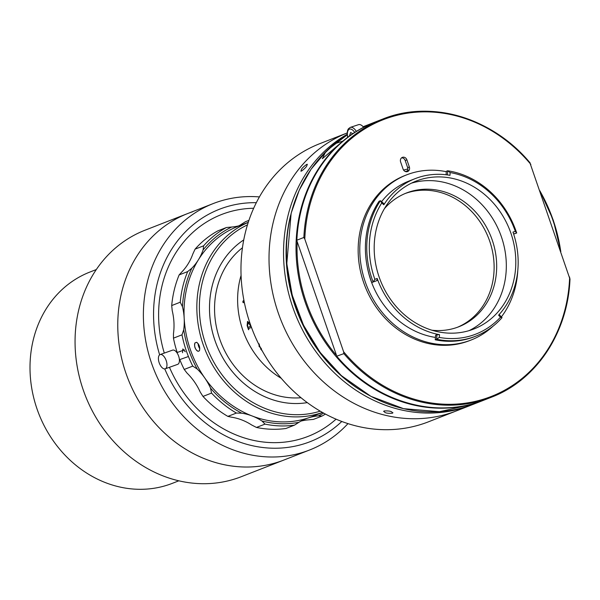 <?xml version="1.0" encoding="UTF-8"?>
<svg xmlns="http://www.w3.org/2000/svg" width="600" height="600" viewBox="0 0 600 600"><rect width="100%" height="100%" fill="white"/><g stroke="black" fill="none" stroke-linecap="round" stroke-linejoin="round"><path stroke-width="0.9" d="M178.837 480.803L172.433 483.308A113.407 99.157 -111.3 0 1 168.067 484.882A113.407 99.157 -111.3 0 1 37.86 411.293A113.407 99.157 -111.3 0 1 89.88 272.055L96.292 269.55M347.978 423.607A132.308 115.688 -111.3 0 1 309.555 450.015L241.222 476.722A132.308 115.688 -111.3 0 1 236.13 478.553A132.308 115.688 -111.3 0 1 84.218 392.7A132.308 115.688 -111.3 0 1 144.915 230.257L187.62 213.57A132.308 115.688 -111.3 0 1 192.712 211.74M283.928 460.028A132.308 115.688 -111.3 0 1 278.843 461.865A132.308 115.688 -111.3 0 1 126.93 376.013A132.308 115.688 -111.3 0 1 187.62 213.57A132.308 115.688 -111.3 0 0 118.958 343.53A132.308 115.688 -111.3 0 0 219.915 463.717A132.308 115.688 -111.3 0 0 283.928 460.028M309.555 450.015A132.308 115.688 -111.3 0 1 245.542 453.705A132.308 115.688 -111.3 0 1 144.578 333.517A132.308 115.688 -111.3 0 1 213.248 203.558A132.308 115.688 -111.3 0 1 259.395 196.92M164.752 368.903A124.748 109.073 68.7 0 0 249.862 445.118A124.748 109.073 68.7 0 0 341.805 421.463M256.312 202.68A124.748 109.073 68.7 0 0 159.645 354.84M336.075 419.16A119.078 104.115 -111.3 0 1 250.545 439.68A119.078 104.115 -111.3 0 1 169.455 367.298A119.078 104.115 -111.3 0 0 303.577 438.007A119.078 104.115 -111.3 0 0 308.16 436.357L308.16 436.357A119.078 104.115 -111.3 0 0 336.075 419.16M164.295 353.085A119.078 104.115 -111.3 0 1 253.665 208.26A119.078 104.115 -111.3 0 0 226.065 212.895A119.078 104.115 -111.3 0 0 221.483 214.545L221.483 214.545A119.078 104.115 -111.3 0 0 164.295 353.085M281.295 378.345A83.16 72.72 -111.3 0 1 241.072 275.407A83.16 72.72 -111.3 0 0 281.295 378.345M301.035 397.725A83.16 72.72 -111.3 0 1 221.002 342.57A83.16 72.72 -111.3 0 1 242.438 247.77M307.312 402.615A88.83 77.677 -111.3 0 1 216.39 344.377A88.83 77.677 -111.3 0 1 243.735 239.917A88.83 77.677 -111.3 0 0 210.382 295.23A88.83 77.677 -111.3 0 0 307.312 402.615M472.515 404.588A149.317 130.56 -111.3 0 1 471.067 405.165L428.498 421.8A149.317 130.56 -111.3 0 1 422.752 423.87A149.317 130.56 -111.3 0 1 251.31 326.985A149.317 130.56 -111.3 0 1 319.808 143.655L347.145 132.968A149.317 130.56 -111.3 0 0 279.51 316.433A149.317 130.56 -111.3 0 0 450.803 412.912A149.317 130.56 -111.3 0 1 279.51 316.433A149.317 130.56 -111.3 0 1 347.145 132.975M456.548 410.842A149.317 130.56 -111.3 0 1 450.803 412.912A149.317 130.56 -111.3 0 0 456.548 410.842M165.233 368.805L177.683 364.358A7.56 3.667 -109.6 0 0 177.023 352.845A7.56 3.667 -109.6 0 0 172.605 350.123L160.148 354.562A7.56 3.667 -109.6 0 0 160.808 366.082A7.56 3.667 -109.6 0 0 165.233 368.805A7.56 3.667 -109.6 0 0 164.572 357.293A7.56 3.667 -109.6 0 0 160.148 354.562M260.565 348.81A83.123 72.683 -111.3 0 0 260.647 348.938L261.638 350.077A83.123 72.683 -111.3 0 0 261.96 350.543L261.93 350.565A83.16 72.72 -111.3 0 1 261.608 350.1L260.625 348.96A83.16 72.72 -111.3 0 1 260.535 348.825L261.022 348.63M261.315 348.517L259.095 346.44L259.05 343.815M259.485 344.805L259.403 346.425L260.498 347.632M251.475 327.42L248.708 328.5L248.647 329.228A83.16 72.72 -111.3 0 0 248.805 329.64L248.55 329.737A83.16 72.72 -111.3 0 1 247.132 325.59L247.493 321.502L249.998 323.265M250.417 324.495L250.245 324.795A83.16 72.72 -111.3 0 0 250.748 326.317L250.778 326.31M242.798 301.935L243.195 300.772L243.712 301.575L243.292 302.76L242.798 301.935M261.337 348.495L259.125 346.418L259.072 343.8M243.322 302.76L242.835 301.935L243.308 300.757M249.99 324.87L247.965 322.882L247.545 325.987A83.16 72.72 -111.3 0 0 247.792 326.76L248.28 327.285L250.5 326.415A83.16 72.72 -111.3 0 1 249.99 324.87M247.83 326.752L248.31 327.278L250.53 326.407A83.123 72.683 -111.3 0 1 250.02 324.862L248.002 322.875M248.587 329.73A83.123 72.683 -111.3 0 1 247.17 325.575L247.688 321.442M405.202 193.5A71.82 62.797 -111.3 0 1 406.68 192.99A71.82 62.797 -111.3 0 1 488.873 238.86A71.82 62.797 -111.3 0 1 457.47 327.263M384.435 208.642A71.82 62.797 -111.3 0 1 406.478 192.983A71.82 62.797 -111.3 0 1 409.237 191.993A71.82 62.797 -111.3 0 1 491.707 238.597A71.82 62.797 -111.3 0 1 458.76 326.775A71.82 62.797 -111.3 0 1 455.993 327.772A71.82 62.797 -111.3 0 1 431.94 330.21M408.908 170.542A92.61 80.977 68.7 0 0 405.248 171.488M403.59 170.085A94.5 82.635 -111.3 0 1 407.888 168.983M322.485 412.447A102.06 89.242 -111.3 0 1 231.667 389.498A102.06 89.242 -111.3 0 1 197.858 292.447A102.06 89.242 -111.3 0 1 248.228 222.405M322.538 412.478L312.218 416.513A102.06 89.242 -111.3 0 1 219.945 395.543A102.06 89.242 -111.3 0 1 185.047 297.457A102.06 89.242 -111.3 0 1 237.923 226.38L248.25 222.345M198.765 351.218L197.85 351.21A4.725 2.287 71.7 0 1 195.075 347.587A4.725 2.287 71.7 0 1 194.993 342.907L196.575 342.293A4.725 2.287 71.7 0 1 197.183 342.615L196.575 342.293C199.245 344.377 200.197 347.145 199.433 350.595L198.705 351.233M199.583 350.272A4.725 2.287 71.7 0 1 199.433 350.595L199.642 350.1M247.447 224.88A100.17 87.593 68.7 0 0 200.377 292.56A100.17 87.593 68.7 0 0 320.235 411.15M197.85 351.21C194.993 349.185 194.04 346.418 194.993 342.907M248.895 220.395L245.407 221.752L240.938 224.595A56.7 49.582 68.7 0 1 238.778 225.862M241.853 224.97A56.7 49.582 68.7 0 0 244.028 224.183M247.575 222.608A56.7 49.582 68.7 0 0 248.28 222.255M182.528 352.74L182.828 348.938L185.257 351.765M294.48 425.145A105.84 92.55 -111.3 0 1 265.013 424.11L256.47 427.447A105.84 92.55 68.7 0 0 285.938 428.482L294.48 425.145L298.95 422.303A103.95 90.9 68.7 0 1 261.968 421.005A56.7 49.582 68.7 0 0 241.718 413.183L236.407 413.055A105.84 92.55 -111.3 0 1 211.538 393.082L202.995 396.42A105.84 92.55 68.7 0 0 227.865 416.393L236.407 413.055M227.865 416.393L231.465 417.188A56.7 49.582 68.7 0 1 251.715 425.01L256.47 427.447M217.882 230.85A105.84 92.55 68.7 0 0 195.075 249.15L203.618 245.805A105.84 92.55 -111.3 0 1 226.425 227.505L217.882 230.85M226.425 227.505L231.705 227.025A103.95 90.9 68.7 0 0 203.085 249.99L203.618 245.805M179.782 359.595A105.84 92.55 68.7 0 0 184.23 369.442L186.975 373.028A56.7 49.582 68.7 0 1 200.257 392.123L202.995 396.42M184.23 369.442L192.772 366.105A105.84 92.55 -111.3 0 1 182.002 334.822L173.46 338.16A105.84 92.55 68.7 0 0 177.203 352.493M182.002 334.822L183.712 329.767A103.95 90.9 68.7 0 0 197.228 369.022L192.772 366.105M211.538 393.082L210.51 388.118A56.7 49.582 68.7 0 0 197.228 369.022M195.075 249.15L192.833 253.995A56.7 49.582 68.7 0 1 181.56 272.235L179.145 274.913A105.84 92.55 68.7 0 0 171.705 305.558L172.222 310.695A56.7 49.582 68.7 0 1 173.46 333.772L173.46 338.16M171.705 305.558L180.248 302.22A105.84 92.55 -111.3 0 1 187.688 271.575L179.145 274.913M183.712 329.767A56.7 49.582 68.7 0 0 182.468 306.69L180.248 302.22M187.688 271.575L191.812 268.23A103.95 90.9 68.7 0 0 182.468 306.69M191.812 268.23A56.7 49.582 68.7 0 0 203.085 249.99M231.705 227.025A56.7 49.582 68.7 0 0 240.353 225.435M301.11 421.043A56.7 49.582 68.7 0 1 308.183 419.873L313.462 419.393L322.005 416.055L318.428 415.868A103.95 90.9 68.7 0 0 323.67 413.1M325.447 414.067A105.84 92.55 -111.3 0 1 322.005 416.055M210.51 388.118A103.95 90.9 68.7 0 0 241.718 413.183M318.428 415.868A56.7 49.582 68.7 0 0 306.105 418.71A56.7 49.582 68.7 0 0 298.95 422.303M265.013 424.11L261.968 421.005M198.142 343.62A4.65 2.25 -108.3 0 0 199.83 348.712M471.067 405.165A149.317 130.56 -111.3 0 1 465.322 407.235A149.317 130.56 -111.3 0 1 297.465 319.312A149.317 130.56 -111.3 0 1 347.153 134.31M301.507 171.083C300.45 169.868 302.205 167.632 306.772 164.37C307.718 165.472 305.962 167.715 301.507 171.083L300.825 171.097M392.445 413.183C386.903 413.603 384.12 412.86 384.105 410.963C389.625 410.707 392.408 411.442 392.445 413.183L392.955 412.74M383.595 411.435L384.105 410.963M290.647 215.235A147.428 128.91 68.7 0 0 358.538 388.957M363.135 126.727A149.317 130.56 -111.3 0 1 363.832 126.458M306.772 164.37L307.433 164.34M510.93 233.265A79.38 69.412 68.7 0 0 416.107 181.102A79.38 69.412 68.7 0 0 379.065 276.825A79.38 69.412 68.7 0 0 473.895 328.98A79.38 69.412 68.7 0 0 510.93 233.265M469.072 330.638A79.38 69.412 68.7 0 0 501.45 236.97A79.38 69.412 68.7 0 0 411.442 183.157M367.298 267.112A82.028 71.722 68.7 0 0 370.718 279.952A82.028 71.722 68.7 0 0 435.442 337.425M447.487 174.938L447.66 170.782A86.752 75.855 -111.3 0 1 516.202 231.577A86.752 75.855 -111.3 0 1 516.683 233.01L515.347 231.375L512.977 232.11A82.028 71.722 -111.3 0 1 513.127 232.538A82.028 71.722 -111.3 0 1 498.585 315.173L500.475 317.205A84.863 74.205 68.7 0 1 439.29 337.418L436.59 339.255L437.002 334.68L439.537 334.68A82.028 71.722 -111.3 0 1 377.19 278.468L376.987 280.575L373.118 282.022L374.873 279.337L377.19 278.468M499.147 314.558L502.02 317.64A86.752 75.855 -111.3 0 1 475.717 336.18A86.752 75.855 -111.3 0 1 436.59 339.255L435.225 339.788L435.638 335.22L437.002 334.68M371.752 282.562L373.118 282.022A86.752 75.855 -111.3 0 1 372.09 279.18A86.752 75.855 -111.3 0 1 380.445 200.7L379.08 201.233A86.752 75.855 68.7 0 0 370.725 279.712A86.752 75.855 68.7 0 0 371.752 282.562L376.987 280.575M383.827 204.788L381.743 203.002L380.445 200.7L383.91 203.678L383.827 204.788A82.028 71.722 -111.3 0 1 415.147 178.642L408.998 181.042A82.028 71.722 68.7 0 0 381.57 201.667M415.147 178.642A82.028 71.722 -111.3 0 1 450 175.328L450.12 172.56L447.66 170.782L446.287 171.315L446.145 174.765M515.347 231.375A84.863 74.205 68.7 0 0 450.12 172.56M446.272 171.683A88.642 77.512 68.7 0 0 406.582 174.885L404.963 175.515A88.642 77.512 68.7 0 0 363.6 282.397A88.642 77.512 68.7 0 0 469.493 340.642L471.112 340.013A88.642 77.512 68.7 0 0 492.78 326.407M406.582 174.885A88.642 77.512 68.7 0 0 365.228 281.767A88.642 77.512 68.7 0 0 471.112 340.013M501.36 316.935A88.642 77.512 68.7 0 0 517.77 270.75M484.222 400.028A149.317 130.56 68.7 0 1 336.855 356.37L296.767 240.442C298.68 186.675 330.397 138.9 375.532 121.875A149.317 130.56 68.7 0 0 296.858 240.202L303.862 237.465L304.808 239.085L343.597 351.743L343.86 353.632L336.63 356.243C374.332 401.61 435.668 419.835 484.222 400.028L491.228 397.29A149.317 130.56 -111.3 0 1 343.86 353.632M303.862 237.465A149.317 130.56 -111.3 0 1 382.538 119.137A149.317 130.56 -111.3 0 1 529.912 162.795L569.91 278.97A149.317 130.56 -111.3 0 1 491.228 397.29C536.37 380.265 568.08 332.49 570 278.73L569.91 278.97M529.912 162.795L530.13 162.93C492.435 117.555 431.1 99.33 382.538 119.137L375.532 121.875M406.688 171.75A3.78 3.308 68.7 0 0 407.655 167.663L405.195 160.523A3.78 3.308 68.7 0 0 401.588 157.837M406.897 159.855A3.78 3.308 68.7 0 0 402.382 157.365A3.78 3.308 68.7 0 0 400.62 161.925L403.08 169.072A3.78 3.308 68.7 0 0 407.595 171.555A3.78 3.308 68.7 0 0 409.357 166.995L406.897 159.855L405.195 160.523M435.225 339.788A86.752 75.855 68.7 0 0 474.353 336.712L475.717 336.18M439.537 334.68L439.29 337.418M502.02 317.64L500.475 317.205M513.638 234.06L516.683 233.01L513.607 233.962M381.743 203.002A84.863 74.205 68.7 0 0 374.873 279.337M347.19 134.873A149.317 130.56 68.7 0 0 334.53 143.828L325.275 152.625L322.35 158.708L344.1 140.093A149.317 130.56 -111.3 0 1 364.545 126.773L363.517 127.17M358.515 124.672A10.395 5.04 71.7 0 1 358.53 124.665A10.395 5.04 71.7 0 1 358.545 124.657A10.395 5.04 71.7 0 1 363.593 127.26M349.425 136.012L350.67 132.465L352.702 133.733M350.153 135.488L349.343 135.757M343.597 351.743A148.56 129.9 68.7 0 0 485.58 398.513A148.56 129.9 68.7 0 0 569.648 277.072M530.857 164.422A148.56 129.9 68.7 0 0 388.875 117.653A148.56 129.9 68.7 0 0 304.808 239.085M407.655 167.663L409.357 166.995M342.915 141.06L334.53 143.828A149.317 130.56 68.7 0 0 304.928 327.855A149.317 130.56 68.7 0 0 468.232 406.103A149.317 130.56 68.7 0 0 473.978 404.033L483.54 400.29A149.317 130.56 -111.3 0 1 477.795 402.36A149.317 130.56 -111.3 0 1 314.498 324.12A149.317 130.56 -111.3 0 1 344.1 140.093M365.587 125.767A149.317 130.56 68.7 0 0 365.288 125.88A149.317 130.56 68.7 0 0 363.15 126.743L374.85 122.145A149.317 130.56 -111.3 0 1 375.15 122.025L374.85 122.145A149.317 130.56 -111.3 0 0 364.545 126.773M297.12 242.093A148.56 129.9 68.7 0 0 335.91 354.75M560.138 249.45A148.56 129.9 68.7 0 0 540.653 192.877M540.112 191.31A149.317 130.56 -111.3 0 1 560.685 251.055M358.53 124.665L350.288 127.387A10.395 5.04 71.7 0 1 350.31 127.38A10.395 5.04 71.7 0 1 356.34 131.385M354.69 132.428A8.978 4.35 -108.3 0 0 349.575 129.12A8.978 4.35 -108.3 0 0 347.752 137.243M213.248 203.558L187.62 213.57M184.433 349.913L176.865 352.612M188.43 356.513L179.407 359.73M347.19 134.865L327.517 149.977L311.108 169.163L299.28 190.065L291.142 213.263L286.793 263.647L292.185 295.072L303.457 325.11L320.093 352.373L341.325 375.6L370.882 396.338L403.567 408.668L439.493 411.683L473.978 404.033M539.955 190.845L553.298 220.215L560.842 251.505M350.288 127.387L348.39 128.812L347.647 130.252L347.145 133.095L347.595 137.363"/></g></svg>
